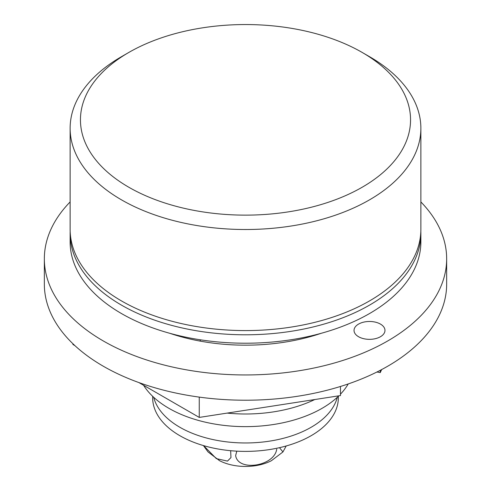 <?xml version="1.0" encoding="UTF-8"?>
<svg xmlns="http://www.w3.org/2000/svg" width="491" height="491" viewBox="0 0 491 491"><rect width="100%" height="100%" fill="white"/><g stroke="black" fill="none" stroke-linecap="round" stroke-linejoin="round"><path stroke-width="0.74" d="M128.789 187.224A165.05 95.291 0 0 0 362.205 187.224A165.05 95.291 0 0 0 362.211 52.463A165.05 95.291 0 0 0 362.211 52.457A165.05 95.291 0 0 0 128.789 52.463A165.05 95.291 0 0 0 128.789 187.224M369.502 56.674L362.211 52.463L369.502 56.674A175.367 101.244 180 0 1 420.867 128.261A175.367 101.244 180 0 1 312.607 221.803A175.367 101.244 180 0 1 121.498 199.855A175.367 101.244 180 0 1 70.133 128.261A175.367 101.244 180 0 1 121.498 56.674L128.789 52.463M420.867 128.261L420.867 229.334A175.367 101.244 180 0 1 312.607 322.875A175.367 101.244 180 0 1 121.498 300.928A175.367 101.244 180 0 1 70.133 229.334L70.133 128.261M227.167 413.097A108.315 62.535 0 0 0 314.756 399.551A108.315 62.535 0 0 1 227.167 413.097M200.248 341.128L200.248 339.79M380.445 324.091A15.473 8.936 0 0 0 363.579 322.157A15.473 8.936 0 0 0 354.029 330.406A15.473 8.936 0 0 0 358.559 336.728A15.473 8.936 0 0 0 375.425 338.661A15.473 8.936 0 0 0 384.975 330.406A15.473 8.936 0 0 0 380.445 324.091M446.657 258.818L446.657 284.086A201.157 116.134 180 0 1 322.477 391.382A201.157 116.134 180 0 1 103.263 366.206A201.157 116.134 180 0 1 44.343 284.086L44.343 258.818A201.157 116.134 0 0 0 103.263 340.938A201.157 116.134 0 0 0 322.477 366.114A201.157 116.134 0 0 0 446.657 258.818A201.157 116.134 0 0 0 420.867 201.924M70.133 201.924A201.157 116.134 0 0 0 44.343 258.818M381.654 369.576L380.243 372.614A30.945 17.866 0 0 0 376.898 372.018M340.478 386.46L340.478 395.568L199.254 417.418L138.91 382.575M74.908 345.621L72.913 344.473L72.913 343.743M169.812 333.303A149.577 86.355 0 0 0 321.188 333.303M199.254 397.109L199.254 417.418M380.243 370.312L380.243 372.614M70.17 231.445A175.367 101.244 0 0 0 70.133 233.55L70.133 241.971A175.367 101.244 0 0 0 121.498 313.565A175.367 101.244 0 0 0 312.607 335.513A175.367 101.244 0 0 0 420.867 241.971L420.867 233.55A175.367 101.244 0 0 0 420.83 231.445M70.133 233.55A175.367 101.244 0 0 0 121.498 305.138A175.367 101.244 0 0 0 312.607 327.086A175.367 101.244 0 0 0 420.867 233.55M143.581 385.275A108.315 62.535 0 0 0 168.91 408.322A108.315 62.535 0 0 0 338.845 395.82M340.478 394.163A108.315 62.535 0 0 0 348.223 383.937M152.658 396.311L152.658 397.79A92.842 53.599 0 0 0 179.853 435.695A92.842 53.599 0 0 0 281.03 447.313A92.842 53.599 0 0 0 338.342 397.79L338.342 396.311M153.671 397.262A92.842 53.599 0 0 0 179.853 427.268A92.842 53.599 0 0 0 274.598 440.267A92.842 53.599 0 0 0 337.329 397.262M276.721 449.173C274.408 466.309 237.994 471.931 235.637 455.568L236.815 451.155M286.21 445.963L282.939 451.953L279.864 448.142M230.672 450.701L230.954 457.587L227.493 461.098L216.322 458.619L203.605 445.625M282.939 451.953L271.413 460.699A38.685 22.334 180 0 1 219.587 460.699A38.685 22.334 180 0 1 219.054 460.417M203.409 445.57L208.031 451.916L219.587 460.699"/></g></svg>
